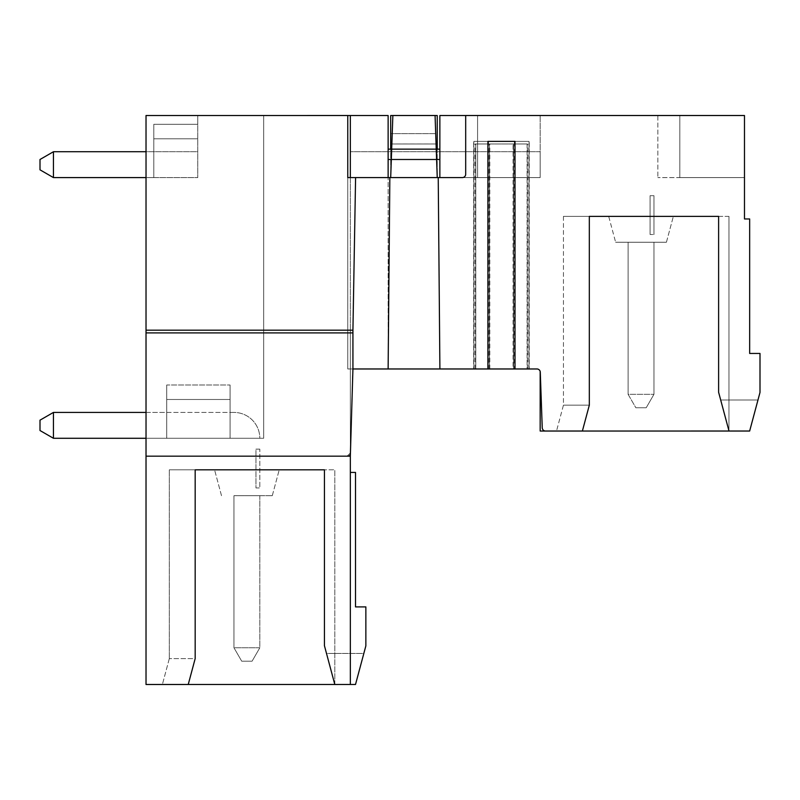<?xml version="1.0" encoding="UTF-8"?>
<svg xmlns="http://www.w3.org/2000/svg" width="800" height="800" viewBox="0 0 800 800"><rect width="100%" height="100%" fill="white"/><g stroke="black" fill="none" stroke-linecap="round" stroke-linejoin="round"><path stroke-width="0.6" stroke-dasharray="4 3" d="M350.43 452.93A3.34 3.34 0 0 1 347.09 456.17L146.03 456.17L146.03 330.18L350.34 330.18L146.03 330.18L350.34 330.18L350.33 684.49L334.81 684.49L326.51 653.45L363.83 653.45L355.51 684.48L365.86 645.87L365.86 606.9L355.51 606.9L355.51 472.42L350.34 472.42L350.34 456.17L350.33 684.48L350.34 456.17L146.03 456.17L146.03 684.48L146.03 456.17L350.34 456.17L350.43 452.92L350.34 456.17L146.03 456.17L146.03 684.48L188.24 684.48L146.03 684.48L188.24 684.48L195.17 658.62L195.16 469.83L195.17 658.62L188.24 684.48L162.38 684.48L188.24 684.48L162.38 684.48L188.24 684.48L195.16 658.62L188.24 684.48L195.16 658.62L195.16 469.83L195.16 658.62L188.23 684.49L334.81 684.49L324.42 645.69L324.42 469.83L195.16 469.83L195.16 658.62L188.23 684.48L146.02 684.49L146.02 456.17L347.09 456.17L350.43 452.93L350.33 456.17L352.77 368.97L347.75 368.97L347.75 330.17L146.02 330.17L352.92 330.17L355.58 177.59L352.92 330.17L352.92 368.97L487.89 368.97L473.83 368.97L473.83 141.38L529.05 141.38L473.83 141.38L487.9 141.38L473.84 141.38L473.84 368.96L529.05 368.97L529.05 141.38L515 141.38L529.06 141.38L529.06 368.96L514.99 368.97L514.99 141.38M324.43 469.83L324.43 645.69L324.43 469.83L334.82 469.83L324.48 469.83L324.48 645.87L324.48 469.83L195.17 469.83L195.17 658.62L195.17 469.83L169.31 469.83L195.17 469.83L169.31 469.83L195.17 469.83L195.17 658.62L195.17 469.83L324.43 469.83L195.17 469.83L195.17 658.62L169.31 658.62L195.17 658.62L188.24 684.48L195.17 658.62L169.31 658.62L195.17 658.62L188.24 684.48L195.17 658.62L195.17 469.83L324.43 469.83L324.43 645.69L334.82 684.48L350.34 684.48L334.82 684.48L324.42 645.69L324.42 469.83L324.42 645.69L334.81 684.49L188.24 684.48L195.17 658.62L195.17 469.83L324.42 469.83L195.16 469.83L324.42 469.83L324.42 645.69L334.81 684.49L350.34 684.48L350.34 456.17L352.77 368.97L347.75 368.97L347.75 177.59L390.68 177.59L391.85 143.97L436.06 143.97L437.23 177.59L462.34 177.59A3.34 3.34 0 0 0 465.68 174.25A3.34 3.34 0 0 1 462.34 177.59L438.22 177.59L439.89 368.97L438.22 177.59L347.75 177.59L347.76 368.96L347.75 115.52L347.75 177.59L390.69 177.58L392.85 115.52L391.67 149.14L436.24 149.14L435.06 115.52L436.06 143.97L391.85 143.97L436.07 143.96L437.24 177.58L462.35 177.58A3.34 3.34 0 0 0 465.69 174.25L465.68 115.52L744.47 115.52L465.69 115.52L465.68 174.25L465.69 115.51L744.48 115.51L744.48 218.96L749.66 218.96L744.47 218.97L744.47 115.52L477.58 115.52L477.58 177.59L477.58 115.52L540.17 115.52L439.86 115.52L439.86 149.14L388.13 149.14L388.13 115.52L350.34 115.52L350.34 177.59L540.17 177.59L350.34 177.59L540.17 177.59L350.34 177.59L350.34 151.73L350.34 368.97L350.34 177.58L390.69 177.59L390.69 149.14M146.02 456.17L146.02 115.52L347.75 115.52L146.03 115.51L347.75 115.52L347.76 330.17L146.02 330.17M537.02 368.97A3.34 3.34 0 0 0 536.94 368.97A3.34 3.34 0 0 1 540.28 372.19A3.34 3.34 0 0 0 540.17 371.45M475.77 143.97L527.11 143.96L475.77 143.97L475.77 368.97L527.1 368.97L513.51 368.97L513.51 143.97L527.1 143.97L527.1 368.97L513.52 368.96L536.94 368.97A3.34 3.34 0 0 1 540.28 372.19L542.22 427.81A3.34 3.34 0 0 0 545.55 431.04A3.34 3.34 0 0 1 542.22 427.81L540.28 372.19L542.23 427.81A3.34 3.34 0 0 0 545.56 431.03L582.38 431.04L589.31 405.17L582.38 431.04L545.56 431.03L582.37 431.04L556.51 431.04L582.37 431.04L556.51 431.04L582.37 431.04L589.32 405.17L582.38 431.04L729 431.04L718.6 392.24L718.6 216.39L589.31 216.39L589.31 405.17L589.31 216.39L589.31 405.17L582.39 431.03L729.01 431.03L718.6 392.24L718.6 216.39L589.31 216.39L589.31 405.17L582.39 431.03M489.37 143.97L489.37 368.97L475.77 368.97M489.37 368.97L352.77 368.97L352.92 330.17L146.03 330.17L352.93 330.17L355.59 177.58M728.96 216.38L589.32 216.38L718.61 216.38L589.32 216.38L718.61 216.38L718.61 392.43L728.96 431.03L749.65 431.04L729.01 431.03L718.61 392.24L729 431.04L718.61 392.24L718.61 216.38L718.6 392.24L718.61 216.38L589.31 216.39L718.6 216.39L718.61 392.43L728.96 431.04L720.64 400L728.96 431.04L720.64 400L728.96 431.04L728.97 216.38L728.96 431.04L749.65 431.04L729 431.04L718.6 392.24L718.6 216.39L728.97 216.38L728.96 431.04L749.65 431.04L728.96 431.04L749.65 431.04L760 392.43L760 353.45L749.65 353.45L760 353.45L759.99 392.43L749.65 431.04L759.99 392.43L749.65 431.04L759.99 392.43L759.99 353.45L749.65 353.45L759.99 353.45L749.65 353.45L749.65 218.97L744.47 218.97L749.65 218.97L744.47 218.97L744.47 115.52L465.69 115.52M515 368.96L536.94 368.97L513.52 368.96L513.52 143.96L475.78 143.96L475.78 368.96L527.11 368.96L527.11 143.96L475.78 143.96M146.02 438.28L146.02 412.42M388.13 368.97L388.13 177.59L388.13 368.96L389.83 177.59L388.16 368.97L389.84 177.58M487.9 368.96L473.84 368.96L487.9 368.96L487.89 141.38M749.65 353.45L749.65 218.97L749.65 353.45M437.23 177.41L436.24 149.14L391.67 149.14L390.69 177.41M436.6 159.48L391.31 159.48L436.61 159.49M146.02 151.73L146.02 177.59M435.7 133.62L392.22 133.62L392.86 115.51L435.07 115.52L436.07 143.96L391.86 143.96L392.22 133.62L435.71 133.62M350.43 452.92A3.34 3.34 0 0 1 347.1 456.17L350.43 452.92L352.78 368.96L347.76 368.96L475.78 368.96M350.34 115.52L350.34 330.18L146.03 330.18L146.03 115.52L146.03 438.28L146.03 115.52L197.76 115.52L146.03 115.52L146.03 177.59L146.03 115.52L146.03 177.59L153.79 177.59L153.79 138.8L197.76 138.8L153.79 138.8L153.79 124.32L197.76 124.32L197.76 138.8L153.79 138.8L153.79 151.73L153.79 124.32L153.79 177.59L153.79 124.32L153.79 177.59L146.03 177.59L197.76 177.59L197.76 124.32L153.79 124.32L197.76 124.32L197.76 115.52L197.76 138.8L153.79 138.8L153.79 124.32L197.76 124.32L197.76 177.59L197.76 138.8L197.76 151.73L53.44 151.73L197.76 151.73L197.76 177.59L153.79 177.59L153.79 124.32L153.79 177.59L146.03 177.59L197.76 177.59L146.03 177.59L146.03 115.52L197.76 115.52L197.76 124.32L197.76 115.52L146.03 115.52L146.03 438.28L259.82 438.28L230.08 438.28L230.08 385.01L230.08 438.28L230.08 412.42L53.44 412.42L233.96 412.42A25.86 25.86 0 0 1 259.82 438.28A25.86 25.86 0 0 0 233.96 412.42L230.08 412.42L230.08 385.01L230.08 438.28L259.82 438.28A25.86 25.86 0 0 0 233.96 412.42A25.86 25.86 0 0 1 259.82 438.28L146.03 438.28L146.03 115.52L146.03 456.17L146.03 115.51L350.34 115.52L350.34 368.97L352.78 368.97M347.76 330.17L146.03 330.17L347.76 330.17M489.38 368.96L489.38 143.96M589.3 216.38L589.3 405.17L589.3 216.38L589.3 405.17L589.3 216.38L563.44 216.38L589.3 216.38L589.32 405.17L589.32 216.38L589.32 405.17L582.37 431.04L589.3 405.17L563.44 405.17L589.3 405.17L582.37 431.04L589.3 405.17L563.44 405.17L589.3 405.17L589.3 216.38L563.44 216.38L589.3 216.38L589.3 405.17L582.37 431.04L540.17 431.04L540.17 371.41M352.93 368.96L352.93 330.17M438.23 177.58L439.9 368.96M718.61 216.38L718.61 392.43L718.61 216.38L718.61 392.24L729.01 431.03M435.07 115.51L392.86 115.51M391.68 149.14L436.25 149.14L391.68 149.14M334.82 684.48L334.82 469.83L334.82 684.48L324.48 645.87L334.82 684.48L324.48 645.87L324.48 469.83L324.48 645.87L334.82 684.48L324.43 645.69L334.82 684.48L355.51 684.48L363.83 653.45L326.51 653.45L334.82 684.48L355.51 684.48L350.34 684.48L350.34 472.42M146.03 438.28L166.72 438.28L146.03 438.28L166.72 438.28L166.72 412.42L53.44 412.42L40 420.17L40 430.52L53.44 438.28L53.44 412.42L53.44 438.28L146.03 438.28L53.44 438.28L40 430.52L40 420.17L40 430.52L53.44 438.28L263.7 438.28L166.72 438.28L166.72 399.49L230.08 399.49L230.08 385.01L230.08 438.28L230.08 385.01L230.08 438.28L230.08 399.49L166.72 399.49L166.72 438.28L166.72 385.01L166.72 438.28L166.72 385.01L230.08 385.01L166.72 385.01L230.08 385.01L166.72 385.01L166.72 438.28L166.72 385.01L166.72 399.49L230.08 399.49L166.72 399.49L166.72 412.42L146.03 412.42M679.82 177.59L679.82 115.52L744.47 115.52L679.82 115.52L679.82 177.59L744.47 177.59L679.82 177.59L679.82 115.52L679.82 177.59L744.47 177.59L744.47 115.52L657.84 115.52L657.84 177.59L657.84 115.52L744.47 115.52L744.47 177.59L657.84 177.59L744.47 177.59L744.47 115.52L744.47 218.97L744.47 115.52L744.47 177.59L744.47 115.52L744.47 177.59L679.82 177.59M437.24 149.14L437.24 177.59L540.17 177.59L540.17 115.52L540.17 177.59L540.17 151.73L540.17 177.59L540.17 151.73L540.17 177.59L350.34 177.59M246.89 469.83L279.22 469.83L246.89 469.83M246.89 495.69L272.29 495.69L246.89 495.69M259.82 495.69L259.82 647.77L259.82 495.69L233.96 495.69L233.96 647.77L259.82 647.77L259.82 495.69L259.82 647.77L233.96 647.77L241.72 661.21L252.07 661.21L259.82 647.77L252.07 661.21L241.72 661.21L233.96 647.77L259.82 647.77L233.96 647.77L241.72 661.21L252.07 661.21L241.72 661.21L233.96 647.77L233.96 495.69L259.82 495.69M53.44 151.73L53.44 177.59L53.44 151.73L40 159.49L40 169.83L53.44 177.59L40 169.83L40 159.49L53.44 151.73L40 159.49L40 169.83L53.44 177.59L53.44 151.73L146.03 151.73M146.03 177.59L53.44 177.59M390.69 133.63L390.69 143.97L437.24 143.97L390.69 143.97L390.69 177.59L437.24 177.59L437.24 115.52L390.69 115.52L390.69 133.63L437.24 133.63M540.17 151.73L350.34 151.73L540.17 151.73M628.1 242.25L628.1 394.32L653.96 394.32L628.1 394.32L635.85 407.76L628.1 394.32L653.96 394.32L628.1 394.32L635.85 407.76L646.2 407.76L635.85 407.76L646.2 407.76L653.96 394.32L646.2 407.76L635.85 407.76L628.1 394.32L628.1 242.25L653.96 242.25L653.96 394.32L653.96 242.25L628.1 242.25L628.1 394.32L628.1 242.25L653.96 242.25L653.96 394.32L653.96 242.25L628.1 242.25M350.34 456.17L350.34 368.97L537.12 368.97M529.24 368.97L514.37 368.97L529.24 368.97L529.24 141.38L514.37 141.38L514.37 368.96M473.64 368.97L488.51 368.97L473.64 368.97L473.64 141.38L529.24 141.38M646.2 407.76L653.96 394.32L646.2 407.76M720.64 400L757.96 400L749.65 431.04L757.96 400L749.65 431.04L757.96 400L720.64 400M728.96 431.04L718.61 392.43L728.96 431.04L749.65 431.04M146.03 115.52L263.7 115.52L263.7 438.28L263.7 115.52L263.7 438.28L263.7 115.52L146.03 115.52L347.76 115.52M475 368.97L475 143.97L527.88 143.97L513.08 143.97L513.08 368.97M527.88 368.97L527.88 143.97M608.7 216.38L673.35 216.38L608.7 216.38L673.35 216.38L608.7 216.38L615.63 242.25L666.42 242.25L615.63 242.25L666.42 242.25L615.63 242.25L608.7 216.38M514.37 141.38L473.64 141.38M230.08 438.28L263.7 438.28L230.08 438.28M439.86 149.14L439.86 177.59L388.13 177.59L388.13 149.14M489.8 368.97L489.8 143.97L475 143.97M252.07 661.21L259.82 647.77L252.07 661.21M188.24 684.48L195.17 658.62L195.17 469.83M489.8 143.97L513.08 143.97M759.99 392.43L759.99 353.45L759.99 392.43M53.44 412.42L40 420.17L53.44 412.42L53.44 438.28M488.51 141.38L488.51 368.96M233.96 495.69L233.96 647.77L233.96 495.69M259.82 449.14L255.95 449.14L255.95 487.93L259.82 487.93L255.95 487.93L255.95 449.14L259.82 449.14L259.82 487.93L259.82 449.14M653.96 195.69L653.96 234.49L650.08 234.49L650.08 195.69L653.96 195.69L653.96 234.49L650.08 234.49L653.96 234.49L650.08 234.49L650.08 195.69L650.08 234.49L650.08 195.69L653.96 195.69L650.08 195.69L653.96 195.69L653.96 234.49L653.96 195.69M146.03 332.91L352.92 332.91M563.44 216.38L563.44 405.17L556.51 431.04L563.44 405.17L563.44 216.38M169.31 658.62L162.38 684.48L169.31 658.62L169.31 469.83L169.31 658.62M272.29 495.69L279.22 469.83L272.29 495.69M221.5 495.69L214.57 469.83L221.5 495.69M666.42 242.25L673.35 216.38L666.42 242.25"/><path stroke-width="1.2" d="M540.17 371.45A3.34 3.34 0 0 0 537.02 368.97M146.02 151.73L146.02 115.52L347.76 115.51L347.76 177.58L355.59 177.58L352.93 330.17L352.93 368.96L350.34 456.17L350.34 684.48L334.81 684.49L324.43 645.69L324.43 469.83L195.17 469.83L195.17 658.62L188.24 684.48L355.51 684.48L365.86 645.87L365.86 606.9L355.51 606.9L355.51 472.42L350.34 472.42M334.82 684.48L146.02 684.49L146.02 456.17L350.34 456.17M146.02 177.59L146.02 330.17L352.93 330.17M146.02 330.17L146.02 332.91L352.93 332.91M146.02 456.17L146.02 438.28M146.02 412.42L146.02 332.91M749.66 431.03L729.01 431.03L718.61 392.24L718.61 216.38L589.32 216.38L589.32 405.17L582.38 431.04L749.65 431.04L760 392.43L760 353.45L749.66 353.45L749.66 218.96L744.48 218.96L744.48 115.51L465.69 115.51L465.69 174.25A3.34 3.34 0 0 1 462.35 177.58L355.59 177.58M729.01 431.03L540.17 431.04L540.17 371.41M390.69 149.14L390.69 115.52L392.86 115.52L391.68 149.14L388.13 149.14M352.93 368.96L515 368.96L515 141.38L487.9 141.38L515 141.38M582.39 431.03L545.56 431.03A3.34 3.34 0 0 1 542.23 427.81L540.28 372.19A3.34 3.34 0 0 0 536.95 368.96L515 368.96M188.24 684.48L146.03 684.48L146.03 115.51M352.78 368.97L388.13 368.97L389.84 177.58M487.9 368.96L487.9 141.38M439.9 368.96L438.23 177.58M437.23 177.4L435.07 115.51L437.24 115.52L437.24 149.14M439.86 159.49L391.32 159.48L390.7 177.4M388.13 159.49L391.32 159.49L391.68 149.14L439.86 149.14M392.86 115.51L435.07 115.51M350.34 177.58L350.34 115.52L388.13 115.52L388.13 177.58M146.03 412.42L53.44 412.42L40 420.17L40 430.52L53.44 438.28L146.03 438.28M388.13 368.97L537.12 368.97M146.03 177.59L53.44 177.59L53.44 151.73L40 159.49L40 169.83L53.44 177.59M53.44 412.42L53.44 438.28M195.17 469.83L324.43 469.83M465.69 115.52L439.86 115.52L439.86 177.58M146.03 151.73L53.44 151.73M347.76 115.52L350.34 115.52M589.32 216.38L718.61 216.38"/></g></svg>
